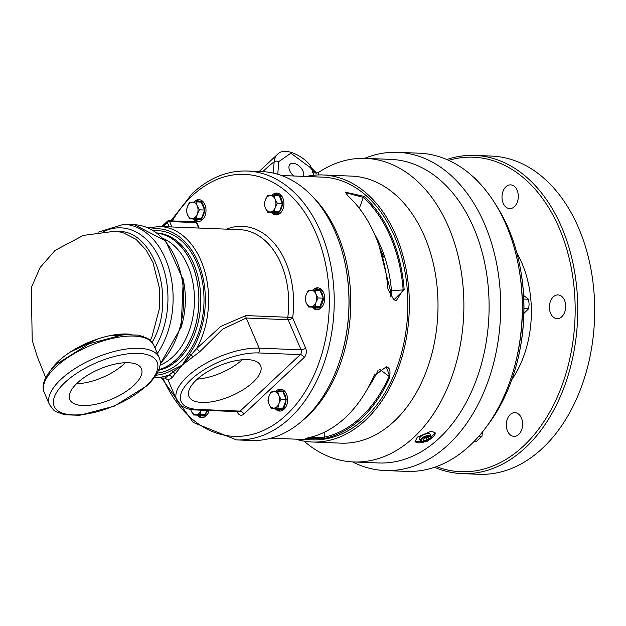 <?xml version="1.0" encoding="UTF-8"?>
<svg xmlns="http://www.w3.org/2000/svg" width="626" height="626" viewBox="0 0 626 626"><rect width="100%" height="100%" fill="white"/><g stroke="black" fill="none" stroke-linecap="round" stroke-linejoin="round"><path stroke-width="0.94" d="M314.729 290.041L315.903 293.985A8.232 5.65 -87.7 0 0 310.934 290.292L319.902 290.245L320.113 290.738A9.226 6.33 92.3 0 1 323.11 297.694L319.808 306.701A9.226 6.33 92.3 0 1 316.967 307.937A9.226 6.33 92.3 0 1 316.427 307.953A9.226 6.33 92.3 0 1 314.088 307.186L308.516 307.014L306.27 303.031L305.097 299.079L306.122 294.815L308.203 290.589L310.934 290.292A8.232 5.65 -87.7 0 0 306.122 294.815A8.232 5.65 -87.7 0 0 306.27 303.031A8.232 5.65 -87.7 0 0 311.247 306.717L308.516 307.014M314.862 290.041A9.226 6.33 92.3 0 1 317.163 289.517A9.226 6.33 92.3 0 1 319.416 290.229M323.126 298.704A9.226 6.33 92.3 0 1 323.102 299.291L324.73 298.07M322.664 306.051A9.226 6.33 92.3 0 1 319.064 308.023A9.226 6.33 92.3 0 1 318.524 308.031L316.427 307.953M317.163 289.517L319.26 289.603A9.226 6.33 92.3 0 1 323.227 291.912M207.496 410.429A9.226 6.33 92.3 0 1 205.391 414.13L204.796 414.686A9.226 6.33 92.3 0 1 201.415 415.93A9.226 6.33 92.3 0 1 199.076 415.171L193.504 414.999L191.259 411.008A8.232 5.65 -87.7 0 0 196.235 414.702A8.232 5.65 -87.7 0 0 201.048 410.179A8.232 5.65 -87.7 0 0 201.048 410.171L200.03 414.443L193.504 414.999M207.652 414.029A9.226 6.33 92.3 0 1 203.505 416.016L201.415 415.93M196.001 201.877L201.173 202.088L201.384 202.574A9.226 6.33 92.3 0 1 203.466 205.508A9.226 6.33 92.3 0 1 204.381 209.53L204.405 210.539A9.226 6.33 92.3 0 1 201.674 217.989L201.087 218.544A9.226 6.33 92.3 0 1 197.699 219.789A9.226 6.33 92.3 0 1 195.367 219.03L189.788 218.857L187.55 214.867A8.232 5.65 -87.7 0 0 192.518 218.56A8.232 5.65 -87.7 0 0 197.331 214.037A8.232 5.65 -87.7 0 0 197.182 205.821A8.232 5.65 -87.7 0 0 192.205 202.135A8.232 5.65 -87.7 0 0 187.393 206.658A8.232 5.65 -87.7 0 0 187.55 214.867L186.376 210.923L187.393 206.658L189.482 202.433L196.001 201.877L197.182 205.821L199.42 209.812L197.331 214.037L196.314 218.302L189.788 218.857M203.935 217.887A9.226 6.33 92.3 0 1 199.796 219.875L197.699 219.789M277.764 391.414A9.226 6.33 92.3 0 1 280.065 390.89A9.226 6.33 92.3 0 1 282.318 391.602M283.108 408.042L271.418 408.387L269.172 404.404L267.998 400.452L269.016 396.188L271.105 391.97L273.836 391.665A8.232 5.65 -87.7 0 0 269.016 396.188A8.232 5.65 -87.7 0 0 269.172 404.404A8.232 5.65 -87.7 0 0 274.149 408.089A8.232 5.65 -87.7 0 0 278.961 403.574A8.232 5.65 -87.7 0 0 278.805 395.358A8.232 5.65 -87.7 0 0 273.836 391.665L282.803 391.618L283.015 392.111A9.226 6.33 92.3 0 1 286.012 399.067L286.027 400.077A9.226 6.33 92.3 0 1 283.304 407.518L282.709 408.074A9.226 6.33 92.3 0 1 282.349 408.355L285.44 407.565A9.226 6.33 92.3 0 0 285.566 407.424M280.065 390.89L282.162 390.976A9.226 6.33 92.3 0 1 286.129 393.284M282.412 197.143A9.226 6.33 92.3 0 0 281.434 196.087L280.018 197.636L282.31 203.935A9.226 6.33 92.3 0 1 281.551 208.106A9.226 6.33 92.3 0 1 279.587 211.377L279 211.94A9.226 6.33 92.3 0 1 275.612 213.184A9.226 6.33 92.3 0 1 273.272 212.425L267.701 212.253L265.463 208.262A8.232 5.65 -87.7 0 0 270.432 211.948A8.232 5.65 -87.7 0 0 275.244 207.433A8.232 5.65 -87.7 0 0 275.088 199.217A8.232 5.65 -87.7 0 0 270.119 195.531A8.232 5.65 -87.7 0 0 265.307 200.046A8.232 5.65 -87.7 0 0 265.463 208.262L264.289 204.311L265.307 200.046L267.396 195.828L273.914 195.273L275.088 199.217L277.334 203.207L275.244 207.433L274.227 211.698L267.701 212.253M274.047 195.281A9.226 6.33 92.3 0 1 276.348 194.749A9.226 6.33 92.3 0 1 278.601 195.461M273.914 195.273L279.086 195.476L279.298 195.969A9.226 6.33 92.3 0 1 279.634 196.274L280.738 195.57L279.994 197.589M281.849 211.283A9.226 6.33 92.3 0 1 277.709 213.27L275.612 213.184M276.348 194.749L278.445 194.835A9.226 6.33 92.3 0 1 280.738 195.57M379.935 248.279A104.988 72.045 92.3 0 1 381.101 250.893A104.988 72.045 92.3 0 1 383.55 257.059M434.522 467.286A159.223 109.26 -87.7 0 0 462.058 473.616L478.984 474.289A159.223 109.26 -87.7 0 0 579.199 392.635A159.223 109.26 -87.7 0 0 578.51 227.715A159.223 109.26 -87.7 0 0 491.7 156.093L474.774 155.412A159.223 109.26 -87.7 0 0 446.823 159.528M462.058 473.616A159.223 109.26 -87.7 0 0 562.273 391.962A159.223 109.26 -87.7 0 0 561.585 227.042A159.223 109.26 -87.7 0 0 474.774 155.412M448.662 160.342A157.384 108.001 92.3 0 1 559.159 228.005A157.384 108.001 92.3 0 1 552.891 406.227A157.384 108.001 92.3 0 1 436.424 466.62M514.04 186.125A11.878 8.146 92.3 0 1 517.999 199.631A11.878 8.146 92.3 0 1 509.681 208.607A11.878 8.146 92.3 0 1 502.013 196.407A11.878 8.146 92.3 0 1 510.628 184.873A11.878 8.146 92.3 0 1 514.04 186.125M565.708 306.098A11.878 8.146 92.3 0 1 557.077 318.657A11.878 8.146 92.3 0 1 549.409 306.466A11.878 8.146 92.3 0 1 558.024 294.924A11.878 8.146 92.3 0 1 565.708 306.098M518.743 434.428A11.878 8.146 92.3 0 1 513.993 436.377A11.878 8.146 92.3 0 1 506.324 424.185A11.878 8.146 92.3 0 1 514.94 412.644A11.878 8.146 92.3 0 1 522.381 421.267A11.878 8.146 92.3 0 1 518.743 434.428M279 211.94L273.272 212.425M282.31 203.935L279.587 211.377M280.26 196.979A9.226 6.33 92.3 0 1 282.295 202.926M273.069 212.441A10.955 7.52 -87.7 0 0 274.493 213.834A10.955 7.52 -87.7 0 0 276.802 214.89M277.67 193.144A10.955 7.52 -87.7 0 0 273.758 195.281M279.54 196.525L280.018 197.636M318.149 297.976L316.06 302.201A8.232 5.65 -87.7 0 0 315.903 293.985L318.149 297.976L323.321 298.179M315.042 306.466L311.247 306.717A8.232 5.65 -87.7 0 0 316.06 302.201L315.042 306.466L320.215 306.67M319.808 306.701L314.088 307.186M320.113 290.738L323.11 297.694M284.595 407.808L284.76 408.199L281.598 408.809L281.332 408.191L271.418 408.387M283.015 392.111L286.012 399.067M286.027 400.077L283.304 407.518M281.598 408.809A9.226 6.33 92.3 0 1 279.329 409.326A9.226 6.33 92.3 0 1 276.989 408.559M284.76 408.199A9.226 6.33 92.3 0 1 281.418 409.412L279.329 409.326M281.387 389.278A10.955 7.52 -87.7 0 0 277.85 391.047A10.955 7.52 -87.7 0 0 277.475 391.422M276.778 408.582A10.955 7.52 -87.7 0 0 280.518 411.032M282.248 408.113L281.332 408.191M190.719 409.341A8.232 5.65 -87.7 0 0 191.259 411.008L190.64 409.326M205.203 414.647L200.03 414.443M206.752 410.398L205.391 414.13M204.796 414.686L199.076 415.171M515.714 367.392L515.887 366.789A151.735 104.119 -87.7 0 0 519.909 266.191L519.783 265.58A153.573 105.387 92.3 0 1 515.714 367.392A153.573 105.387 92.3 0 1 487.177 425.79M474.148 441.393L476.449 441.479L482.004 436.259L482.45 431.541M478.984 436.142L482.004 436.259M477.325 180.828L477.153 180.022L473.084 176.743M476.496 179.998L477.153 180.022M352.532 461.902A159.223 109.26 -87.7 0 0 384.982 470.533A159.223 109.26 -87.7 0 0 500.518 315.794A159.223 109.26 -87.7 0 0 397.698 152.337A159.223 109.26 -87.7 0 0 364.668 158.347M278.273 153.683L276.082 155.819L274.391 159.403L273.179 173.066M387.776 367.313L389.153 368.753L389.967 370.952L389.967 373.425L389.067 376.32A130.169 89.322 92.3 0 1 324.276 437.151L307.882 437.848M345.403 192.589L363.323 197.401A130.169 89.322 92.3 0 1 403.152 289.877L396.407 300.449L393.824 299.87L404.193 289.705A131.437 90.199 -87.7 0 0 363.98 196.321A3.459 2.183 132.3 0 0 363.323 197.401L359.324 208.325M390.593 296.896L391.453 293.938L391.508 290.863A3.459 0.454 175.1 0 0 390.577 291.254A3.459 0.454 175.1 0 0 390.577 291.27M324.182 432.316L324.276 437.151A3.459 2.481 78.2 0 0 324.542 438.411A131.437 90.199 -87.7 0 0 361.75 418.129A131.437 90.199 -87.7 0 0 389.975 376.985A3.459 1.252 -156.2 0 1 389.067 376.32L379.395 369.137M389.975 376.985L386.258 366.789L373.699 376.336A131.437 90.199 92.3 0 1 345.474 417.472A131.437 90.199 92.3 0 1 308.274 437.762L305.175 438.709L324.542 438.411M363.98 196.321L345.349 192.19L347.704 195.672A131.437 90.199 92.3 0 1 387.917 289.048L393.824 299.87M374.231 233.49A113.283 77.734 -87.7 0 1 391.508 290.863L403.152 289.877A3.459 0.423 -4.4 0 1 404.193 289.705M304.033 441.142A151.907 104.237 -87.7 0 0 353.487 461.949A151.907 104.237 -87.7 0 0 463.709 314.322A151.907 104.237 -87.7 0 0 365.623 158.378A151.907 104.237 -87.7 0 0 318.235 172.651L316.02 173.175L312.155 171.524A15.134 9.03 -133.2 0 1 313.532 174.067L314.017 175.233M319.01 174.928L318.235 172.651M262.842 171.641A166.602 114.323 -87.7 0 1 273.961 161.954A3.459 2.434 4.1 0 1 278.687 161.665L290.887 153.206L310.23 167.533L313.54 171.579A3.459 2.371 -87.7 0 0 314.338 172.698M258.953 171.735L277.881 153.973C286.841 144.927 310.144 161.43 311.106 167.557A3.459 0.814 147.1 0 0 310.23 167.533M431.517 431.111L435.227 432.942L426.995 441.502L415.108 441.604L417.292 437.144L431.517 431.111M316.6 173.214L313.54 171.579L312.155 171.524M306.294 176.493A133.628 91.701 92.3 0 1 322.906 174.959A133.628 91.701 92.3 0 1 409.193 312.147A133.628 91.701 92.3 0 1 312.233 442.011A133.628 91.701 92.3 0 1 295.801 439.162M293.813 175.992A9.163 5.47 -133.2 0 1 290.088 164.223A9.163 5.47 -133.2 0 1 296.755 164.364A9.163 5.47 -133.2 0 1 303.023 171.172A9.163 5.47 -133.2 0 1 303.461 176.375M271.042 438.169L312.319 439.82A131.437 90.199 -87.7 0 0 364.841 418.246A131.437 90.199 -87.7 0 0 405.116 272.529A131.437 90.199 -87.7 0 0 322.82 177.15L281.543 175.499M303.493 419.756A131.437 90.199 -87.7 0 0 307.773 415.969A131.437 90.199 -87.7 0 0 312.413 196.447M513.821 369.191L514.142 368.057A155.764 106.889 -87.7 0 0 518.273 264.79L518.038 263.632A159.223 109.26 92.3 0 1 513.821 369.191A159.223 109.26 92.3 0 1 406.579 471.394L384.982 470.533M397.698 152.337L419.295 153.198A159.223 109.26 92.3 0 1 518.038 263.632M435.117 432.722A10.955 4.562 -23.3 0 1 427.268 440.806M426.298 441.228A10.955 4.562 -23.3 0 1 415.03 441.385M420.304 440.986L419.577 439.123A5.869 2.441 -23.3 0 1 424.013 434.593A5.869 2.441 -23.3 0 1 430.352 434.483L431.212 436.291A5.939 2.473 156.7 0 0 429.248 435.414A5.939 2.473 156.7 0 0 422.98 437.347A5.939 2.473 156.7 0 0 420.304 440.986A5.939 2.473 156.7 0 0 422.3 441.933A5.939 2.473 156.7 0 0 423.223 441.901A5.939 2.473 156.7 0 0 423.512 441.87M495.995 205.093A153.573 105.387 92.3 0 1 508.273 228.146A153.573 105.387 92.3 0 1 519.783 265.58M523.782 299.056L528.5 299.244L523.61 295.472M523.962 308.54L528.68 308.728L529.126 304.009L528.5 299.244M523.892 313.407L528.68 308.728M196.165 201.869L196.165 201.885A9.226 6.33 92.3 0 1 198.434 201.361L200.531 201.439A9.226 6.33 92.3 0 1 204.499 203.747M198.434 201.361A9.226 6.33 92.3 0 1 200.688 202.065M201.384 202.574L204.381 209.53M204.405 210.539L201.674 217.989M201.087 218.544L195.367 219.03M201.486 218.505L196.314 218.302M204.592 210.023L199.42 209.812M428.92 436.299A5.078 2.113 -23.3 0 1 429.452 439.405A5.078 2.113 -23.3 0 1 423.771 441.846A5.078 2.113 -23.3 0 1 421.987 439.217A5.078 2.113 -23.3 0 1 428.92 436.299M428.873 438.294L427.018 440.039L424.092 440.829L423.027 439.875L424.882 438.137L427.808 437.347L428.873 438.294M429.647 439.225A5.939 2.473 156.7 0 0 429.866 439.037A5.939 2.473 156.7 0 0 431.212 436.291M424.092 440.829L423.497 439.436M427.018 440.039L426.063 437.817M45.62 377.486L37.263 356.624L32.223 340.372L31.3 287.678L40.119 267.498L55.119 250.392L83.313 235.407L114.722 231.26L122.422 232.371L136.045 239.328L146.124 250.103L152.963 262.45L159.427 288.046L159.403 308.602L151.899 336.968L150.279 340.341M54.618 365.107L62.827 357.407M70.362 352L97.828 338.932M109.253 335.802L131.507 334.409M51.739 368.753A52.341 21.793 -23.3 0 1 58.374 361.241A52.341 21.793 -23.3 0 1 131.476 334.409M117.907 231.393L118.103 231.401C155.311 230.204 177.009 300.981 152.118 342.32C177.009 300.981 155.311 230.204 118.103 231.401L115.27 231.284M133.964 385.272A38.984 16.229 -23.3 0 1 96.373 404.153A38.984 16.229 -23.3 0 1 69.736 399.341A38.984 16.229 -23.3 0 1 77.295 383.002A38.984 16.229 -23.3 0 1 114.378 364.238A38.984 16.229 -23.3 0 1 141.335 368.511A38.984 16.229 -23.3 0 1 133.964 385.272M125.356 362.72A38.178 15.893 -23.3 0 1 76.513 383.754M199.811 351.663L222.66 329.135L246.206 318.031L288.109 319.706L301.075 349.824L259.18 348.15A54.885 22.849 156.7 0 0 200.946 366.249A54.885 22.849 156.7 0 0 176.657 400.006L168.112 380.162L171.97 377.799L182.197 365.154L199.811 351.663L196.595 348.619L182.197 365.154L171.86 370.271A73.328 50.323 92.3 0 1 156.179 375.177M150.882 229.155A73.328 50.323 92.3 0 1 200.954 269.97A73.328 50.323 92.3 0 1 189.725 353.502L182.197 365.154L172.956 372.008A2.308 1.542 -119.3 0 1 171.86 370.271M157.196 233.091A69.063 47.388 92.3 0 1 198.904 298.43A69.063 47.388 92.3 0 1 158.957 369.653M189.725 353.502A2.308 1.142 35 0 0 191.266 354.825A3.459 1.338 56.3 0 1 192.91 357.329M175.053 374.09A3.459 2.629 -146.7 0 0 172.956 372.008L165.107 378.088L154.481 377.666M237.121 411.611L237.34 412.127A6.917 4.75 -87.7 0 0 243.874 414.099L304.056 357.602A6.917 4.75 -87.7 0 0 305.613 348.025L292.647 317.906L287.796 317.257L245.901 315.582L220.775 326.396L196.595 348.619A75.636 51.903 -87.7 0 0 204.334 269.861A75.636 51.903 -87.7 0 0 159.693 226.479L148.096 227.848M253.123 382.181A38.984 16.229 -23.3 0 1 215.532 401.055A38.984 16.229 -23.3 0 1 188.895 396.25A38.984 16.229 -23.3 0 1 196.454 379.912A38.984 16.229 -23.3 0 1 233.545 361.147A38.984 16.229 -23.3 0 1 260.494 365.412A38.984 16.229 -23.3 0 1 253.123 382.181M271.919 195.39A10.955 7.52 92.3 0 1 276.841 193.043A10.955 7.52 92.3 0 1 279.978 194.201A10.955 7.52 92.3 0 1 283.633 206.658A10.955 7.52 92.3 0 1 275.964 214.929A10.955 7.52 92.3 0 1 272.819 213.771A10.955 7.52 92.3 0 1 271.41 212.394M312.734 290.159A10.955 7.52 92.3 0 1 317.648 287.803A10.955 7.52 92.3 0 1 324.73 298.117A10.955 7.52 92.3 0 1 316.779 309.698A10.955 7.52 92.3 0 1 312.225 307.163M275.636 391.532A10.955 7.52 92.3 0 1 276.176 390.976A10.955 7.52 92.3 0 1 280.55 389.176A10.955 7.52 92.3 0 1 287.412 397.127A10.955 7.52 92.3 0 1 284.055 409.271A10.955 7.52 92.3 0 1 279.673 411.071A10.955 7.52 92.3 0 1 275.127 408.535M209.178 410.5A10.955 7.52 92.3 0 1 201.76 417.675A10.955 7.52 92.3 0 1 198.622 416.517A10.955 7.52 92.3 0 1 197.213 415.148M194.005 202.002A10.955 7.52 92.3 0 1 194.545 201.447A10.955 7.52 92.3 0 1 198.927 199.647A10.955 7.52 92.3 0 1 205.782 207.597A10.955 7.52 92.3 0 1 202.425 219.734A10.955 7.52 92.3 0 1 198.051 221.534A10.955 7.52 92.3 0 1 193.497 219.006M171.97 377.799A3.459 3.185 51.7 0 0 168.3 375.185A75.636 51.903 -87.7 0 1 154.489 377.65M247.184 171.015L261.934 171.602A134.551 92.335 92.3 0 1 345.38 264.923A134.551 92.335 92.3 0 1 341.812 354.128A134.551 92.335 92.3 0 1 251.19 440.493L236.44 439.906A134.551 92.335 -87.7 0 0 321.13 370.905A134.551 92.335 -87.7 0 0 320.543 231.542A134.551 92.335 -87.7 0 0 247.184 171.015C227.324 170.468 209.029 177.948 192.299 193.465L170.859 220.861M341.812 354.128L341.984 353.526A132.712 91.067 -87.7 0 0 345.505 265.541L345.38 264.923M180.859 328.157A65.894 45.213 -87.7 0 0 182.87 277.967M199.757 199.749A10.955 7.52 -87.7 0 0 196.228 201.509A10.955 7.52 -87.7 0 0 195.844 201.885M195.155 219.045A10.955 7.52 -87.7 0 0 198.888 221.502M198.865 415.187A10.955 7.52 -87.7 0 0 200.297 416.58A10.955 7.52 -87.7 0 0 202.605 417.644M318.485 287.905A10.955 7.52 -87.7 0 0 314.573 290.049M313.876 307.209A10.955 7.52 -87.7 0 0 317.617 309.659M197.331 379.113A38.131 15.869 156.7 0 0 242.246 359.77M286.215 399.552L281.051 399.349L278.961 403.574L277.944 407.839M277.631 391.414L278.805 395.358L281.051 399.349M323.493 299.001L324.73 298.899M324.714 299.228L322.977 300.449A9.226 6.33 92.3 0 1 320.402 306.145M322.977 300.449L322.476 300.496M282.506 203.411L277.334 203.207M279.399 211.901L274.227 211.698M511.802 379.661A93.618 64.243 -87.7 0 0 521.857 263.03A93.618 64.243 -87.7 0 0 516.865 253.037M365.623 158.378L390.843 159.387A151.907 104.237 92.3 0 1 473.663 227.723A151.907 104.237 92.3 0 1 474.32 385.053A151.907 104.237 92.3 0 1 378.714 462.958L353.487 461.949M368.065 387.76A113.283 77.734 -87.7 0 0 378.151 370.169M322.906 174.959L351.569 176.109A133.628 91.701 92.3 0 1 437.856 313.29A133.628 91.701 92.3 0 1 340.896 443.153L312.233 442.011M277.795 174.263L278.687 161.665M314.604 172.048A3.459 2.731 -80.3 0 0 316.13 173.191M160.186 364.23L181.18 327.022L183.261 280.041L165.655 240.947L134.355 224.718A76.388 52.42 92.3 0 1 181.963 278.938A76.388 52.42 92.3 0 1 160.225 363.416M157.384 353.471A76.388 52.42 -87.7 0 0 169.787 271.629A76.388 52.42 -87.7 0 0 123.705 224.288L98.227 232.16M103.595 231.581A72.726 49.908 92.3 0 1 160.256 259.876A72.726 49.908 92.3 0 1 154.935 347.774M44.243 392.455A59.666 24.837 -23.3 0 1 55.675 367.118A59.666 24.837 -23.3 0 1 112.829 338.306A59.666 24.837 -23.3 0 1 153.847 345.255L149.583 339.754L147.298 338.196L138.62 335.153L123.651 334.644L89.048 343.791L55.831 364.559C44.798 375.944 40.933 385.248 44.243 392.455L49.509 404.686L53.773 410.179L56.058 411.736L64.744 414.78L79.705 415.288L114.308 406.141L147.525 385.373C158.558 373.988 162.424 364.684 159.114 357.477A59.666 24.837 156.7 0 0 94.487 358.268A59.666 24.837 156.7 0 0 49.509 404.686M146.335 385.765A56.004 23.311 -23.3 0 1 56.896 409.967A56.004 23.311 -23.3 0 1 113.658 356.679A56.004 23.311 -23.3 0 1 146.335 385.765M172.267 220.915A131.092 89.956 92.3 0 1 192.151 195.883A131.092 89.956 92.3 0 1 316.005 233.341A131.092 89.956 92.3 0 1 286.669 414.623A131.092 89.956 92.3 0 1 162.862 378.002M258.397 352.939L300.3 354.613L240.118 411.11L198.215 409.435A51.426 21.409 -23.3 0 1 190.93 379.692A51.426 21.409 -23.3 0 1 258.397 352.939A3.459 2.371 -87.7 0 0 259.18 348.15L246.206 318.031A3.459 2.371 92.3 0 1 245.901 315.582M157.392 373.104A71.372 48.977 -87.7 0 0 196.76 262.779A71.372 48.977 -87.7 0 0 153.746 230.759M157.024 232.966A69.063 47.388 92.3 0 1 193.731 263.984A69.063 47.388 92.3 0 1 158.738 370.232M171.954 226.972L169.623 221.549L196.353 222.613L198.685 228.036M162.916 226.612L167.353 222.449L169.255 226.862M159.693 226.479L239.805 229.679A75.636 51.903 92.3 0 1 287.796 317.257A3.459 2.371 92.3 0 0 288.109 319.706A3.459 1.44 -23.3 0 0 292.647 317.906A79.095 54.274 -87.7 0 0 226.455 229.147M196.932 222.879A1.729 1.729 0 0 0 195.406 221.839A1.729 1.189 92.3 0 1 196.353 222.613A1.729 0.72 -23.3 0 1 196.932 222.879L199.154 228.06M167.353 222.449A1.729 0.72 -23.3 0 1 169.623 221.549A1.729 1.189 -87.7 0 0 168.676 220.767A1.729 1.729 0 0 0 167.424 221.236A1.729 1.033 46.8 0 0 167.353 222.449M167.987 221.056A1.729 1.033 46.8 0 0 167.424 221.236L161.751 226.565M304.056 357.602A3.459 2.066 46.8 0 0 300.3 354.613A3.459 2.371 92.3 0 0 301.075 349.824A3.459 1.44 156.7 0 0 305.613 348.025M238.764 411.681L238.733 411.681A3.459 2.371 92.3 0 0 240.118 411.11A3.459 2.066 -133.2 0 1 243.874 414.099M198.215 409.435A3.459 2.371 92.3 0 1 196.838 410.007C187.025 409.92 180.296 406.587 176.657 400.006M237.34 412.127A3.459 1.44 156.7 0 0 237.77 411.642M158.988 369.583A69.009 47.349 -87.7 0 0 198.865 298.485A69.009 47.349 -87.7 0 0 157.298 233.162M163.566 238.678A65.894 45.213 92.3 0 1 194.177 292.24A65.894 45.213 92.3 0 1 172.909 356.781A65.894 45.213 92.3 0 1 160.092 365.177M378.988 245.478L390.577 291.262L390.092 296.114M374.927 374.043L373.769 376.187M387.901 367.399L386.258 366.789M345.231 192.902L345.349 192.19M311.106 167.557L316.858 173.379M429.452 439.405L429.866 439.037M423.771 441.846L423.223 441.901M143.644 336.506L143.604 336.029M134.355 224.718L123.705 224.288M159.114 357.477L153.847 345.255M161.547 377.947L193.16 422.401L236.44 439.906M195.406 221.839L168.676 220.767M165.107 378.088L168.104 380.162M238.733 411.681L196.838 410.007"/></g></svg>
